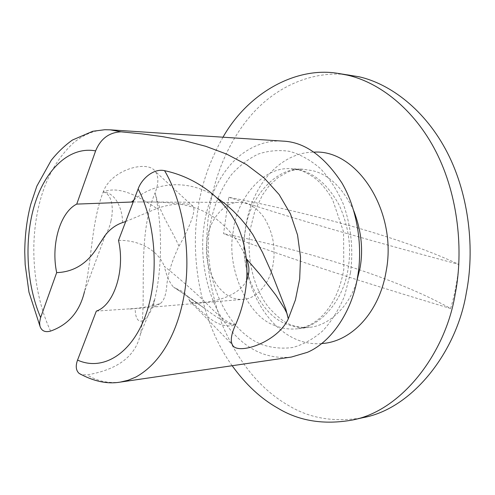 <?xml version="1.0" encoding="UTF-8"?>
<svg xmlns="http://www.w3.org/2000/svg" width="495" height="495" viewBox="0 0 495 495"><rect width="100%" height="100%" fill="white"/><g stroke="black" fill="none" stroke-linecap="round" stroke-linejoin="round"><path stroke-width="0.37" stroke-dasharray="2.48 1.86" d="M228.777 197.264C281.952 215.232 358.665 237.619 458.914 264.429C401.891 237.612 313.842 213.809 228.777 197.264L223.561 233.64C276.037 254.009 351.722 278.963 450.617 308.515C394.911 277.429 307.909 251.095 223.561 233.64M450.617 308.515C454.825 294.352 457.59 279.656 458.914 264.429M349.538 74.986C317.883 70.389 282.107 82.739 255.68 110.206C229.247 137.74 213.871 176.802 209.032 212.052C203.668 247.989 208.03 285.429 222.119 324.374C238.293 362.526 260.686 389.714 289.297 405.95C310.526 418.634 335.189 422.52 363.281 417.594M222.991 137.202C209.261 161.494 200.784 186.46 197.567 212.095C190.204 259.479 201.106 322.87 232.161 365.718M122.556 222.583C122.686 210.814 116.554 192.673 103.195 192.011C110.861 169.562 147.72 159.693 155.195 171.338C158.753 176.344 158.734 183.466 155.127 192.704C159.755 213.871 171.338 228.597 178.955 246.139C171.784 261.23 167.694 274.626 166.691 286.339C165.992 294.958 163.894 300.675 160.411 303.491C152.961 305.811 144.559 307.457 135.209 308.441C135.178 330.233 149.7 321.886 154.762 299.197L154.855 298.838C161.778 269.763 162.904 228.282 155.127 192.704C136.02 238.058 147.677 301.69 140.363 334.224C135.797 356.016 118.039 369.573 87.089 374.901L81.267 374.641M125.724 221.519L156.872 208.506C140.506 197.684 119.809 184.969 103.195 192.011C91.439 222.014 91.773 260.611 84.521 291.444L105.46 234.964M235.453 325.011C222.923 321.886 211.452 307.958 200.11 297.204C188.18 286.166 176.257 275.882 164.34 266.347C166.53 275.925 169.63 282.886 173.64 287.236L176.078 288.517L205.419 308.973C213.394 315.191 221.315 320.141 229.173 323.817L235.453 325.011C216.86 330.017 204.014 312.778 189.393 300.218L187.729 296.635L205.419 308.973M176.078 288.517C181.677 290.701 185.563 293.405 187.729 296.635M96.327 311.108L135.209 308.441M178.955 246.139C188.385 230.002 196.441 210.499 193.149 206.607C191.918 202.616 173.213 202.665 156.872 208.506M246.442 258.749L246.479 259.145M246.77 280.09C235.806 303.274 189.121 305.279 189.604 300.892L189.393 300.218M118.522 240.422C135.723 239.728 157.082 247.952 164.34 266.347M215.529 282.992C207.751 269.255 204.936 254.944 207.071 240.044C208.89 220.863 223.926 201.403 239.376 202.48C248.168 202.331 256.348 207.281 263.922 217.33C272.603 231.499 275.734 246.615 273.308 262.684C271.173 281.036 257.536 298.937 243.262 299.333C232.7 300.137 223.462 294.692 215.529 282.992M291.462 357.031C264.912 359.815 242.383 347.905 223.87 321.292C205.871 294.377 199.59 255.606 204.033 226.141C207.516 198.39 222.063 167.223 244.765 152.033C257.153 143.847 269.831 140.203 282.806 141.112M246.139 258.421C240.193 242.692 229.705 229.142 214.681 217.769C192.072 201.601 163.27 201.997 139.856 201.954L133.174 201.972M133.922 200.011C157.305 179.673 193.452 180.223 217.571 198.192M103.195 192.011C112.415 193.972 113.732 209.354 111.022 220.621M321.663 343.536C273.754 347.793 235.88 284.39 245.681 227.316L245.848 226.215C251.763 185.545 280.207 152.138 313.985 152.144M353.77 210.777C342.924 187.97 329.15 174.593 312.45 170.633L303.076 169.253C275.87 166.481 248.756 198.526 245.396 230.243L245.26 231.165C237.947 266.124 259.182 315.569 287.131 324.237C293.925 327.115 301.356 328.154 309.418 327.356L309.418 327.356C329.2 325.685 349.216 306.294 356.623 281.903M275.127 325.599C247.488 316.856 226.209 267.696 233.096 232.359L233.225 231.425C236.251 199.132 263.464 165.943 291.01 168.783L300.391 170.175C315.278 173.782 328.166 185.34 339.063 204.85C348.542 225.856 351.611 246.788 348.27 267.659L348.103 268.692C344.186 298.405 321.453 327.17 297.433 328.791C289.358 329.583 281.927 328.519 275.127 325.599M350.479 272.912C353.572 249.517 350.986 225.231 343.171 203.73C337.089 190.074 329.54 178.386 320.512 168.653C310.885 160.312 300.663 154.558 289.847 151.383C278.97 149.75 268.389 150.666 258.099 154.137C248.205 158.957 239.295 165.825 231.369 174.747C220.263 189.653 213.005 207.399 209.602 227.972L209.441 229.111C203.012 276.953 225.089 329.15 261.156 344.328C271.507 347.905 282.076 348.95 292.854 347.478C303.522 344.477 313.533 338.902 322.882 330.753C331.594 321.212 338.797 309.684 344.477 296.177L350.479 272.912M120.291 382.103C108.281 383.52 97.218 381.119 87.089 374.901M50.614 331.075C37.335 303.373 30.739 262.536 35.201 226.568C39.507 190.736 52.223 162.88 73.353 142.993C84.936 133.446 97.212 129.059 110.168 129.832M303.076 169.253C297.111 169.333 292.025 170.243 287.824 171.975L278.079 177.488L268.828 186.194L262.548 194.844L254.876 211.006L250.39 228.764C245.823 258.334 254.053 289.427 268.865 307.568C277.584 317.246 285.009 323.006 291.147 324.85C297.05 327.071 303.144 327.907 309.418 327.356L297.433 328.791C306.529 327.449 314.684 323.235 321.88 316.163C325.438 312.549 329.726 307.847 335.777 295.991C339.521 287.669 342.193 278.803 343.802 269.398L343.561 231.895L332.665 199.832L329.552 194.609C325.128 187.97 320.407 182.63 315.389 178.584C306.653 172.068 298.528 168.801 291.01 168.783L303.076 169.253M154.786 299.203C153.431 304.567 153.029 307.185 153.58 307.042L160.411 303.491M203.829 307.822L191.893 299.19L173.64 287.236M229.173 323.829L231.338 324.38M140.363 334.224L154.867 298.844M193.149 206.607L155.195 171.338M189.604 300.898L232.446 344.916M129.752 309.059L243.262 299.333M139.856 201.96L239.376 202.48M110.954 220.912L110.967 220.894C110.088 226.246 106.939 233.096 104.779 235.824"/><path stroke-width="0.74" d="M232.161 365.718C245.774 384.559 261.007 398.71 277.862 408.165C299.104 421.047 323.792 425.026 351.926 420.113L363.281 417.594C412.075 408.808 456.712 352.23 466.37 292.52C474.73 250.328 469.47 195.772 447.381 152.745C425.298 109.698 390.048 83.742 359.036 76.768L338.017 73.39C296.573 66.361 248.533 92.212 222.991 137.202M351.926 420.113C400.802 411.345 445.587 354.129 455.264 293.634C463.642 250.897 458.339 195.599 436.151 152.027C413.962 108.424 378.601 82.189 347.533 75.172L338.023 73.39M77.548 360.088L96.327 311.108C113.961 305.291 125.39 270.449 118.522 240.422L138.136 188.954C141.799 178.423 154.038 168.108 164.569 170.682C181.95 199.541 191.441 249.511 184.691 291.79C178.151 332.745 160.429 363.59 135.853 377.042L128.118 380.265L120.291 382.103C107.353 384.33 93.617 381.416 79.07 373.372C75.927 370.421 75.426 365.991 77.548 360.088C101.976 371.188 130.482 355.163 144.961 317.078C159.501 279.143 156.55 224.247 138.136 188.954M133.174 201.972L76.737 204.101C59.92 212.46 50.812 244.945 56.671 272.627C74.46 272.002 88.469 262.845 98.709 245.143L104.785 235.824C109.612 229.426 115.539 225.008 122.556 222.583L125.724 221.519M81.267 374.641L79.07 373.372M246.479 259.145C249.629 265.939 249.728 272.918 246.77 280.09M164.569 170.682C194.349 176.789 226.493 198.111 239.339 230.163C252.011 262.09 247.481 298.157 235.453 325.011C231.245 334.212 230.237 340.851 232.446 344.922C237.297 355.528 277.392 342.534 288.282 318.867L286.995 313.496L284.538 308.589L275.826 295.088L259.869 274.366L246.442 258.749M217.571 198.192L225.763 204.274L233.349 211.093L240.452 218.406L246.986 226.24L252.852 234.574L262.554 252.481L270.92 271.068L285.788 309.066L288.282 318.867L295.422 299.902L299.673 278.994L300.533 257.103L297.545 234.983L290.447 213.902L279.149 194.578L264.243 178.045L246.38 164.526L226.568 154.056L205.71 146.291L184.326 140.667L162.793 136.663L141.675 133.854L121.058 131.825L110.168 129.832L282.806 141.112C304.388 141.941 324.107 155.919 341.977 183.051C357.99 210.48 362.761 248.051 357.625 276.625C352.805 308.756 332.881 341.513 307.376 352.329L291.462 357.031L120.291 382.103M84.521 291.444C79.831 311.491 68.533 324.701 50.614 331.075C45.088 332.597 41.537 330.951 39.953 326.137L39.588 322.69L40.411 318.205L56.671 272.627M131.559 201.997L133.922 200.011M105.46 234.964L98.709 245.143M76.737 204.101L95.622 150.895C69.684 146.093 45.627 169.117 34.768 204.169C23.933 239.351 26.235 284.142 40.64 317.536M121.058 131.825C109.086 132.406 100.609 138.761 95.622 150.895M313.985 152.144C357.149 149.088 397.955 211.804 386.057 271.736L385.828 272.98C378.687 313.23 350.683 342.088 321.663 343.536M356.623 281.903L360.057 267.937C363.367 249.486 361.27 230.435 353.77 210.777M110.168 129.832L104.785 129.727L92.738 131.274L72.394 140.06C64.777 145.468 57.729 152.2 51.245 160.269L36.834 186.163L30.746 204.361C26.885 219.205 24.886 235.094 24.75 252.017L25.171 264.596L28.957 292.137L39.953 326.137"/></g></svg>

